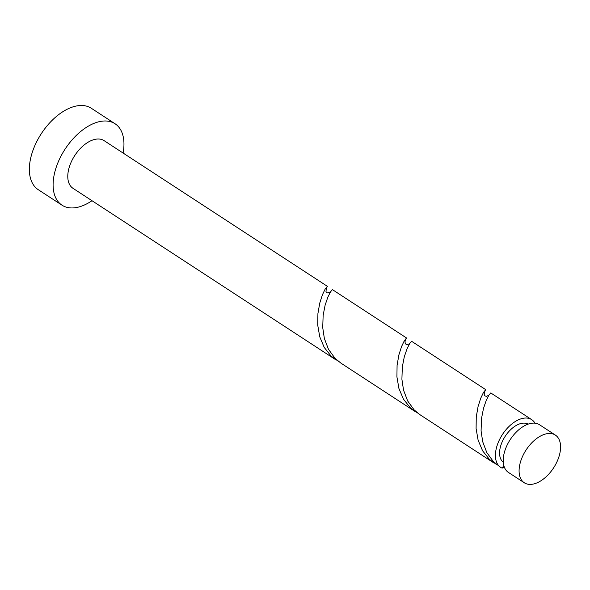 <?xml version="1.0" encoding="UTF-8"?>
<svg xmlns="http://www.w3.org/2000/svg" width="590" height="590" viewBox="0 0 590 590"><rect width="100%" height="100%" fill="white"/><g stroke="black" fill="none" stroke-linecap="round" stroke-linejoin="round"><path stroke-width="0.89" d="M522.017 457.641A28.46 16.409 123.1 0 0 524.281 482.768A28.46 16.409 123.1 0 0 557.653 460.229A28.46 16.409 123.1 0 0 555.389 435.103A28.46 16.409 123.1 0 0 522.017 457.641M524.281 482.768L508.41 472.413A28.46 16.409 -56.9 0 1 506.146 447.286A28.46 16.409 -56.9 0 1 539.518 424.741L555.389 435.103M503.277 462.243A22.767 13.128 -56.9 0 1 501.92 442.456A22.767 13.128 -56.9 0 1 528.139 424.136M123.096 153.039A48.594 28.01 123.1 0 0 115.087 123.775A48.594 28.01 123.1 0 0 58.108 162.257A48.594 28.01 123.1 0 0 61.98 205.165A48.594 28.01 123.1 0 0 91.996 200.711M115.087 123.775L91.332 108.272A48.594 28.01 123.1 0 0 34.36 146.763A48.594 28.01 123.1 0 0 38.225 189.663L61.98 205.165M325.968 289.107L327.369 286.32L325.112 289.159L322.398 294.845L319.714 303.231L317.914 313.644L317.737 325.186L319.751 336.802L324.227 347.436L331.167 356.161L338.446 361.36M327.369 286.32L104.083 140.634A28.46 16.409 123.1 0 0 70.712 163.172A28.46 16.409 123.1 0 0 72.976 188.306L335.85 359.819M503.867 465.761A5.694 3.282 123.1 0 0 502.201 468.158A28.46 16.409 -56.9 0 1 500.615 467.332A28.46 16.409 -56.9 0 1 498.351 442.198A28.46 16.409 -56.9 0 1 531.723 419.66A28.46 16.409 -56.9 0 1 534.982 423.178M500.615 467.332L493.395 461.638L486.809 452.582L482.701 441.733L481.079 430.929L481.492 418.627L483.476 408.457L486.219 400.44L488.859 395.189L490.769 392.94L531.723 419.66M484.324 392.431L485.718 389.643L483.461 392.483L480.754 398.169L478.07 406.554L476.263 416.968L476.093 428.51L478.099 440.125L482.576 450.76L489.516 459.485L496.795 464.684M502.746 467.199L504.568 467.73M494.199 463.143L420.08 414.777L414.217 409.976L407.631 400.92L403.523 390.079L401.908 379.267L402.314 366.965L404.298 356.795L407.041 348.779L409.689 343.528L411.591 341.278L485.718 389.643M405.146 340.769L406.54 337.981L404.29 340.821L401.576 346.507L398.892 354.892L397.085 365.306L396.915 376.848L398.921 388.463L403.405 399.098L410.345 407.823L417.624 413.022M415.028 411.481L340.902 363.116L335.046 358.314L328.453 349.258L324.345 338.417L322.73 327.605L323.143 315.303L325.127 305.133L327.87 297.117L330.511 291.866L332.421 289.616L406.54 337.981M488.756 395.359L486.204 396.369L484.818 395.801L484.176 394.393L484.501 391.701M409.578 343.697L406.982 344.7L405.411 343.852L404.969 341.905L405.551 339.656M330.407 292.035L327.258 292.95L325.975 291.681L326.373 287.994"/></g></svg>
